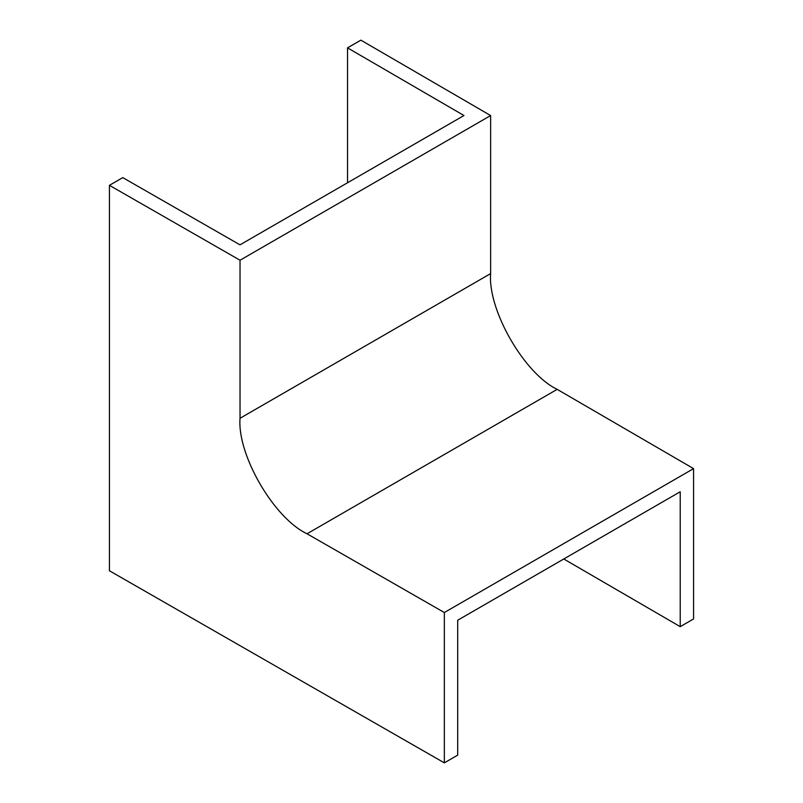 <?xml version="1.0" encoding="UTF-8"?>
<svg xmlns="http://www.w3.org/2000/svg" width="803" height="803" viewBox="0 0 803 803"><rect width="100%" height="100%" fill="white"/><g stroke="black" fill="none" stroke-linecap="round" stroke-linejoin="round"><path stroke-width="1.2" d="M563.776 558.988L680.221 626.661L680.221 491.757L457.69 620.237L457.69 755.141L444.34 762.85L444.34 612.528L693.571 468.631L557.172 389.355C524.249 373.666 487.652 310.008 490.633 273.592L490.633 115.562L360.878 40.15L347.528 47.859L347.528 182.763M444.34 612.528L307.027 533.774C273.883 518.216 237.046 454.689 240.037 418.273L240.037 260.232L109.429 185.322L122.779 177.614L239.997 244.845L463.973 115.532L347.528 47.859M680.221 626.661L693.571 618.952L693.571 468.631M240.037 260.232L490.633 115.562M109.429 185.322L109.429 570.772L444.34 762.85M307.027 533.774L557.172 389.355M240.037 418.273L490.633 273.592"/></g></svg>
